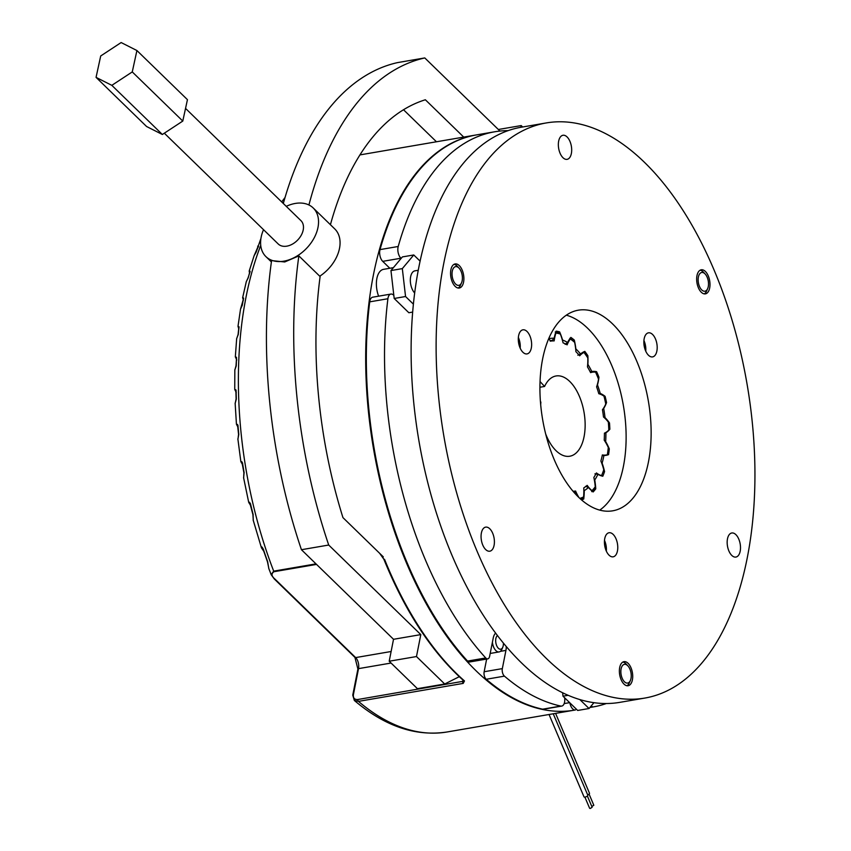 <?xml version="1.0" encoding="UTF-8"?>
<svg xmlns="http://www.w3.org/2000/svg" width="851" height="851" viewBox="0 0 851 851"><rect width="100%" height="100%" fill="white"/><g stroke="black" fill="none" stroke-linecap="round" stroke-linejoin="round"><path stroke-width="1.28" d="M589.062 794.047L593.817 805.259L591.807 806.471M555.586 713.372L589.498 793.27A2.064 0.713 157 0 1 587.637 794.834M587.381 796.047L592.147 807.259L590.339 808.45L589.647 808.322L584.882 797.11M553.235 713.776L587.828 795.27A2.064 0.713 157 0 1 587.062 796.281A2.064 0.713 157 0 1 585.084 797.079A2.064 0.713 157 0 1 584.02 796.887L549.044 714.489M575.287 709.989A291.755 153.808 -99.7 0 1 574.393 710.149A291.755 153.808 -99.7 0 1 387.109 508.047A291.755 153.808 -99.7 0 1 418.149 170.711A291.755 153.808 -99.7 0 1 475.741 135.032A291.755 153.808 -99.7 0 1 476.081 134.979M379.642 553.299L383.833 559.192C405.321 611.869 431.968 652.398 463.774 680.779L463.944 680.757M384.535 559.309A291.755 153.808 80.3 0 0 464.476 680.938L463.231 683.396L358.452 701.373L354.324 700.447C384.726 726.254 415.65 736.764 447.094 731.977A291.755 153.808 -99.7 0 1 358.452 701.373A1.362 0.713 80.3 0 1 357.931 699.49L463.582 681.215M238.695 328.709L238.014 326.241L240.503 309.232A1.362 1.181 10 0 0 240.503 309.232L242.301 305.115A291.074 153.446 80.3 0 1 243.599 298.095L242.673 297.552A1.362 1.181 10 0 0 243.29 298.786M238.014 326.241L238.025 326.146A1.362 1.181 9.7 0 0 238.844 327.39M239.014 326.837L238.876 327.146A1.362 0.564 -173.2 0 1 239.099 326.88L238.025 326.146M236.727 338.336A1.362 1.181 9.3 0 0 236.663 338.624L238.28 334.369A1.362 0.532 5.8 0 0 238.057 334.624L238.057 334.624A1.362 0.532 5.8 0 0 238.184 334.9M236.663 338.624L235.344 356.643A1.362 1.181 8.6 0 0 236.333 357.867M236.365 357.282L235.344 356.643M234.94 369.483A1.362 1.181 8 0 0 234.833 369.94L236.206 365.983M234.833 369.94L234.738 389.173A1.362 1.181 6.8 0 0 235.865 390.322L235.876 390.864M235.78 389.726L235.865 390.449L234.738 389.173M235.28 402.778A1.362 1.17 5.8 0 0 235.153 403.363L236.323 399.098M235.153 403.363L236.44 424.255L237.94 425.223L237.78 426.096M238.035 438.499A1.362 1.17 2.6 0 0 237.908 439.159L238.78 434.51M237.908 439.159L240.854 461.678L242.492 462.806L241.95 462.274L242.397 463.752M243.694 477.145A1.362 1.17 -1.9 0 0 243.62 477.826L244.088 472.688M243.62 477.826L248.715 502.398L250.428 503.611L249.747 502.877L250.471 504.675M253.215 519.684A1.362 1.159 -8.2 0 0 253.226 520.269L253.098 514.472M253.226 520.269L261.353 547.501C261.448 546.225 262.14 546.885 263.427 549.491L263.299 549.15M268.725 568.202A1.362 1.138 -16.9 0 0 268.81 568.542L267.629 561.617M268.81 568.542L271.171 574.67L273.692 571.138A291.755 153.808 -99.7 0 1 260.736 245.386M281.681 201.91L285.032 197.496M257.8 246.045L258.385 246.162L257.8 246.045A1.362 1.181 8.4 0 0 257.747 246.247L257.747 246.247A1.362 1.181 8.4 0 0 257.927 247.024M255.853 252.8A1.362 0.84 19.9 0 1 256.108 252.236L254.098 255.736L249.226 270.948A1.362 1.181 9.6 0 0 249.641 272.001M249.247 270.841L250.013 271.182L249.247 270.841A1.362 1.181 9.6 0 0 249.226 270.948L249.428 272.724M246.269 281.745L248.003 278.022A1.362 0.755 14.6 0 1 248.237 277.734L246.269 281.745M316.54 564.404L274.033 571.702C271.075 573.627 271.395 576.106 274.979 579.116L355.654 657.589L391.12 651.504M391.077 663.046L358.526 668.631L353.388 694.682C353.037 698.139 354.548 699.745 357.931 699.49M354.941 657.408L357.899 669.056A1.362 0.681 -168.8 0 1 358.526 668.631A8.138 4.298 -99.7 0 0 355.654 657.589A1.362 0.936 134.2 0 1 354.941 657.408L274.267 578.935A1.362 0.936 -45.8 0 0 274.979 579.116M353.388 694.682A1.362 0.681 -168.8 0 0 352.761 695.107L357.899 669.056M464.476 680.938A1.362 0.968 131.3 0 1 463.774 680.779M261.353 547.501A1.362 1.149 -12.9 0 0 262.406 548.204L263.47 550.342M262.874 548.672L267.491 561.894L268.916 568.862M249.62 502.239L252.917 514.61L253.29 520.631M248.652 502.037A1.362 1.159 -5.3 0 0 249.747 502.877L250.428 503.611M240.833 461.316A1.362 1.17 0.1 0 0 241.95 462.274L242.184 462.508M243.652 478.188L243.897 472.73L241.844 461.657M236.44 423.926A1.362 1.17 4 0 0 237.557 424.989L237.684 425.106M237.918 439.488L238.567 434.457L237.482 424.394M235.865 390.322L236.099 398.949L235.142 403.651M234.812 370.174L236.014 365.76L236.535 358.048M236.652 338.751L238.057 334.624L238.876 327.146A1.362 0.564 -173.2 0 0 239.035 327.454M242.141 305.7A1.362 0.649 10 0 1 242.067 305.403L242.067 305.403A1.362 0.649 10 0 1 242.301 305.115M248.237 277.734A291.074 153.446 80.3 0 1 250.013 271.182A1.362 0.777 -164.1 0 0 249.79 271.469L249.79 271.469A1.362 0.777 -164.1 0 0 249.832 271.841M248.024 278.32A1.362 0.755 14.6 0 1 248.003 278.022L250.12 271.597M256.108 252.236A291.074 153.446 80.3 0 1 258.385 246.162A1.362 0.872 -158.7 0 0 258.161 246.439L258.161 246.439A1.362 0.872 -158.7 0 0 258.14 246.801M258.576 246.811L258.247 246.141L254.098 255.736M284.713 261.97L271.575 260.576A360.579 190.081 -99.7 0 0 301.435 549.714L328.709 545.034A360.579 190.081 -99.7 0 1 298.861 255.896L284.713 261.97M263.533 229.685A33.923 23.349 -45.8 0 0 265.916 256.619A33.923 23.349 -45.8 0 0 283.883 261.161A33.923 23.349 -45.8 0 0 313.87 238.44A33.923 23.349 -45.8 0 0 313.221 207.984A33.923 23.349 -45.8 0 0 295.265 203.442A33.923 23.349 -45.8 0 0 286.244 206.346M283.309 203.495A360.579 190.081 -99.7 0 1 397.502 62.612L424.777 57.932L499.962 131.065M436.457 141.777L403.512 109.736M463.731 137.096L425.362 99.769A319.87 168.626 80.3 0 0 330.422 224.707M520.855 127.299L521.195 125.576L522.652 126.99M308.924 204.974A360.579 190.081 -99.7 0 1 424.777 57.932M498.346 129.49L521.195 125.576M298.861 255.896L319.742 276.213A33.923 23.349 -45.8 0 0 334.751 228.919L313.221 207.984M444.701 684.002L416.479 656.547L389.205 661.227L417.426 688.672L444.701 684.002L459.614 676.524M416.479 656.547L420.809 634.612L328.709 545.034M389.205 661.227L393.524 639.292L420.809 634.612M320.199 275.905A319.87 168.626 80.3 0 0 342.953 517.621L383.301 556.862M393.524 639.292L301.435 549.714M185.539 108.396L300.924 220.622A16.286 11.212 134.2 0 1 301.233 235.248A16.286 11.212 134.2 0 1 286.84 246.152A16.286 11.212 134.2 0 1 278.213 243.971L164.328 133.203M132.267 71.92L182.784 121.065L162.36 134.49L182.784 121.065L187.443 99.663L136.915 50.528L132.267 71.92L111.832 85.345L96.057 77.367L100.705 55.975L121.14 42.55L136.915 50.528M96.057 77.367L146.585 126.512L162.36 134.49L111.832 85.345M487.729 658.876L469.55 661.993A5.425 2.861 -99.7 0 1 467.72 661.259A5.425 2.861 -99.7 0 1 467.55 661.078L485.73 657.961A5.425 2.861 80.3 0 0 485.9 658.142A5.425 2.861 80.3 0 0 487.729 658.876A5.425 2.861 80.3 0 0 489.633 656.27L493.229 638.048A12.212 6.436 80.3 0 1 495.644 633.123M504.249 675.981A5.425 2.861 80.3 0 0 504.43 676.141L486.24 679.268A5.425 2.861 -99.7 0 1 486.07 679.109A5.425 2.861 -99.7 0 1 484.155 671.737L502.335 668.62A5.425 2.861 80.3 0 0 504.249 675.981M591.147 706A8.138 4.298 80.3 0 0 593.615 706.851A8.138 4.298 80.3 0 0 593.626 706.851L589.903 707.489L593.615 706.851A291.755 153.808 -99.7 0 0 606.359 703.522M575.425 709.968L575.436 709.968A8.138 4.298 -99.7 0 1 575.425 709.968A8.138 4.298 -99.7 0 1 572.68 708.872A8.138 4.298 -99.7 0 1 569.851 702.841M389.832 268.267L382.727 261.353A8.138 4.298 -99.7 0 1 380.025 249.609L398.215 246.482A291.755 153.808 -99.7 0 1 494.601 131.799A291.755 153.808 -99.7 0 1 508.09 130.629M398.215 246.482A8.138 4.298 80.3 0 0 400.906 258.236L382.727 261.353M393.832 295.371L393.63 295.169A8.138 4.298 80.3 0 0 390.886 294.074A8.138 4.298 80.3 0 0 387.907 298.733L369.717 301.85A8.138 4.298 -99.7 0 1 372.695 297.19L390.886 294.074M485.73 657.961A291.755 153.808 -99.7 0 1 387.907 298.733M500.377 651.355L505.93 650.398A12.212 6.436 80.3 0 0 506.249 646.483M505.93 650.398L502.335 668.62M560.809 706.064A8.138 4.298 80.3 0 0 561.713 706.085L543.534 709.213A8.138 4.298 -99.7 0 1 542.63 709.181L560.809 706.064A291.755 153.808 -99.7 0 1 504.43 676.141M561.713 706.085A8.138 4.298 80.3 0 0 564.692 698.171L564.638 697.777M380.025 249.609A291.755 153.808 -99.7 0 1 476.422 134.915L494.601 131.799M542.63 709.181A291.755 153.808 -99.7 0 1 486.24 679.268M486.655 659.057L484.155 671.737M467.55 661.078A291.755 153.808 -99.7 0 1 369.717 301.85M593.86 489.176L595.753 488.846A43.188 22.764 80.3 0 0 594.753 479.975L594.264 479.517M585.626 486.336L588.477 487.463A43.188 22.764 80.3 0 0 593.147 491.952A86.121 45.401 80.3 0 0 594.477 490.453A86.121 45.401 80.3 0 0 595.753 488.846M608.784 429.425L609.859 429.244A86.121 45.401 80.3 0 0 609.486 422.936A43.188 22.764 80.3 0 0 605.008 417.586L603.753 417.213M604.433 433.297L605.912 432.797A43.188 22.764 80.3 0 0 609.773 429.34A43.188 22.764 80.3 0 0 609.859 429.244M550.108 340.857L552.076 340.517A76.675 40.422 80.3 0 0 549.991 340.602M573.712 492.027A76.675 40.422 80.3 0 0 573.904 492.006L576.542 493.612A78.707 41.497 -99.7 0 1 575.297 493.814M562.426 340.304L562.554 340.017A78.707 41.497 -99.7 0 1 567.585 342.496L565.16 344.336M549.182 338.868L549.278 338.581A78.707 41.497 -99.7 0 1 554.15 338.219L552.076 340.517M588.477 487.463A78.707 41.497 -99.7 0 1 584.254 490.623L583.85 490.155M594.945 473.837L597.913 474.326A78.707 41.497 -99.7 0 1 594.753 479.975M602.2 455.625L603.923 455.487A78.707 41.497 -99.7 0 1 602.125 463.082L601.519 462.636M605.912 432.797A78.707 41.497 -99.7 0 1 605.657 441.584L604.859 441.158M603.072 408.863L603.699 408.469A78.707 41.497 -99.7 0 1 605.008 417.586M597.147 385.226L597.487 384.886A78.707 41.497 -99.7 0 1 600.242 393.449L598.7 393.343M575.691 349.197L575.861 348.899A78.707 41.497 -99.7 0 1 580.563 353.973L577.85 355.218M575.861 348.899A43.188 22.764 80.3 0 0 574.308 340.07A86.121 45.401 80.3 0 0 570.872 337.411A43.188 22.764 80.3 0 0 567.585 342.496M587.669 364.675L587.892 364.366A43.188 22.764 80.3 0 0 587.86 355.697A86.121 45.401 80.3 0 0 584.818 351.389A43.188 22.764 80.3 0 0 580.563 353.973M587.892 364.366A78.707 41.497 -99.7 0 1 591.817 371.525L590.19 371.823M597.487 384.886A43.188 22.764 80.3 0 0 598.966 377.238A86.121 45.401 80.3 0 0 596.615 371.696A43.188 22.764 80.3 0 0 591.817 371.525M603.699 408.469A43.188 22.764 80.3 0 0 606.55 402.576A86.121 45.401 80.3 0 0 605.114 396.343A43.188 22.764 80.3 0 0 600.242 393.449M603.923 455.487A43.188 22.764 80.3 0 0 606.125 455.317A43.188 22.764 80.3 0 0 608.571 454.625A86.121 45.401 80.3 0 0 609.295 448.849A43.188 22.764 80.3 0 0 605.657 441.584M597.913 474.326A43.188 22.764 80.3 0 0 602.816 476.23A86.121 45.401 80.3 0 0 604.561 471.571A43.188 22.764 80.3 0 0 602.125 463.082M581.552 499.909A86.121 45.401 80.3 0 0 583.733 499.016A43.188 22.764 80.3 0 0 584.254 490.623M576.542 493.612A43.188 22.764 80.3 0 0 578.446 497.069A101.78 53.656 80.3 0 0 612.731 510.813A101.78 53.656 80.3 0 0 651.143 432.797A101.78 53.656 80.3 0 0 612.603 323.933A101.78 53.656 80.3 0 0 578.318 310.19A101.78 53.656 80.3 0 0 539.917 388.216A101.78 53.656 80.3 0 0 578.457 497.08M549.278 338.581A43.188 22.764 80.3 0 0 548.98 338.017M562.554 340.017A43.188 22.764 80.3 0 0 559.639 331.89A86.121 45.401 80.3 0 0 556.15 331.145A43.188 22.764 80.3 0 0 554.15 338.219M594.509 372.057L596.615 371.696M597.849 377.429L598.966 377.238M586.499 355.931L587.86 355.697M604.072 396.523L605.114 396.343M605.508 402.757L606.55 402.576M608.433 423.117L609.486 422.936M608.114 449.051L609.295 448.849M603.136 455.551L608.571 454.625M603.061 471.826L604.561 471.571M581.042 499.473L583.733 499.016M557.054 332.326L559.639 331.89M572.542 340.368L574.308 340.07M562.968 157.701A12.212 6.436 80.3 0 0 567.074 159.35A12.212 6.436 80.3 0 0 571.691 149.989A12.212 6.436 80.3 0 0 567.064 136.926A12.212 6.436 80.3 0 0 562.947 135.277A12.212 6.436 80.3 0 0 558.341 144.638A12.212 6.436 80.3 0 0 562.968 157.701M701.277 292.223A12.212 6.436 80.3 0 0 705.383 293.872A12.212 6.436 80.3 0 0 710 284.511A12.212 6.436 80.3 0 0 705.373 271.448A12.212 6.436 80.3 0 0 701.256 269.799A12.212 6.436 80.3 0 0 696.65 279.16A12.212 6.436 80.3 0 0 701.277 292.223M731.786 555.416A12.212 6.436 80.3 0 0 735.902 557.065A12.212 6.436 80.3 0 0 740.508 547.704A12.212 6.436 80.3 0 0 735.881 534.641A12.212 6.436 80.3 0 0 731.775 532.992A12.212 6.436 80.3 0 0 727.158 542.353A12.212 6.436 80.3 0 0 731.786 555.416M623.996 684.087A12.212 6.436 80.3 0 0 628.102 685.736A12.212 6.436 80.3 0 0 632.718 676.375A12.212 6.436 80.3 0 0 628.091 663.312A12.212 6.436 80.3 0 0 623.974 661.663A12.212 6.436 80.3 0 0 619.368 671.024A12.212 6.436 80.3 0 0 623.996 684.087M485.687 549.555A12.212 6.436 80.3 0 0 489.804 551.203A12.212 6.436 80.3 0 0 494.41 541.842A12.212 6.436 80.3 0 0 489.782 528.779A12.212 6.436 80.3 0 0 485.666 527.131A12.212 6.436 80.3 0 0 481.06 536.492A12.212 6.436 80.3 0 0 485.687 549.555M455.168 286.372A12.212 6.436 80.3 0 0 459.285 288.021A12.212 6.436 80.3 0 0 463.891 278.649A12.212 6.436 80.3 0 0 459.274 265.586A12.212 6.436 80.3 0 0 455.157 263.938A12.212 6.436 80.3 0 0 450.551 273.309A12.212 6.436 80.3 0 0 455.168 286.372M599.742 510.111A101.78 53.656 80.3 0 0 625.73 425.234A101.78 53.656 80.3 0 0 587.594 328.22A101.78 53.656 80.3 0 0 566.309 315.178M546.204 122.948L521.206 127.235A291.755 153.808 80.3 0 0 411.107 350.899A291.755 153.808 80.3 0 0 521.578 662.961A291.755 153.808 80.3 0 0 619.847 702.352L644.856 698.065A291.755 153.808 80.3 0 0 754.943 474.401A291.755 153.808 80.3 0 0 644.473 162.339A291.755 153.808 80.3 0 0 546.204 122.948A291.755 153.808 80.3 0 0 436.116 346.612A291.755 153.808 80.3 0 0 546.587 658.674A291.755 153.808 80.3 0 0 644.856 698.065M520.195 348.197A12.212 6.436 80.3 0 0 518.365 337.485M522.918 352.261A12.212 6.436 80.3 0 0 527.024 353.91A12.212 6.436 80.3 0 0 531.641 344.538A12.212 6.436 80.3 0 0 527.014 331.475A12.212 6.436 80.3 0 0 522.897 329.826A12.212 6.436 80.3 0 0 518.291 339.198A12.212 6.436 80.3 0 0 522.918 352.261M606.337 551.118A12.212 6.436 80.3 0 0 604.497 540.406M609.05 555.171A12.212 6.436 80.3 0 0 613.156 556.82A12.212 6.436 80.3 0 0 617.773 547.459A12.212 6.436 80.3 0 0 613.145 534.396A12.212 6.436 80.3 0 0 609.029 532.747A12.212 6.436 80.3 0 0 604.423 542.108A12.212 6.436 80.3 0 0 609.05 555.171M645.76 351.186A12.212 6.436 80.3 0 0 643.92 340.474M648.473 355.25A12.212 6.436 80.3 0 0 652.589 356.899A12.212 6.436 80.3 0 0 657.195 347.538A12.212 6.436 80.3 0 0 652.579 334.475A12.212 6.436 80.3 0 0 648.462 332.826A12.212 6.436 80.3 0 0 643.856 342.187A12.212 6.436 80.3 0 0 648.473 355.25M460.699 284.181A9.499 5.01 -99.7 0 1 453.37 280.575A9.499 5.01 -99.7 0 1 453.743 267.778A9.499 5.01 -99.7 0 1 459.019 268.108A9.499 5.01 -99.7 0 1 461.54 282.798A9.499 5.01 -99.7 0 1 460.699 284.181M461.54 282.798L460.508 285.138A12.212 6.436 -99.7 0 1 459.423 286.915A12.212 6.436 -99.7 0 1 458.115 288.021M454.051 264.331A12.212 6.436 -99.7 0 1 457.264 266.257L459.019 268.108M698.245 281.713A9.499 5.01 -99.7 0 1 699.926 273.543A9.499 5.01 -99.7 0 1 705.128 273.969A9.499 5.01 -99.7 0 1 708.394 281.958A9.499 5.01 -99.7 0 1 707.649 288.659A9.499 5.01 -99.7 0 1 702.352 290.457A9.499 5.01 -99.7 0 1 698.245 281.713M700.15 270.192A12.212 6.436 -99.7 0 1 703.362 272.107L705.128 273.969M707.649 288.659L706.607 290.989A12.212 6.436 -99.7 0 1 704.213 293.872M627.634 665.62A9.499 5.01 -99.7 0 1 627.847 665.822A9.499 5.01 -99.7 0 1 630.368 680.513A9.499 5.01 -99.7 0 1 624.453 681.779A9.499 5.01 -99.7 0 1 621.102 668.886A9.499 5.01 -99.7 0 1 627.634 665.62M622.879 662.046A12.212 6.436 -99.7 0 1 625.815 663.695A12.212 6.436 -99.7 0 1 626.091 663.971A12.212 6.436 -99.7 0 1 626.347 664.248M630.368 680.513L629.325 682.853A12.212 6.436 -99.7 0 1 626.932 685.736M378.621 296.18A18.999 10.021 -99.7 0 1 383.546 269.341L393.396 267.65M414.65 292.978A12.212 6.436 -99.7 0 1 412.044 288.787A12.212 6.436 -99.7 0 1 414.926 270.841L418.224 270.278M413.384 304.137L405.555 296.52L402.321 268.618L413.756 254.97L420.075 261.119M405.555 296.52L394.194 298.478L390.96 270.565L402.385 256.917L413.756 254.97M412.65 312.083L408.863 312.743L394.194 298.478M402.321 268.618L390.96 270.565M593.934 702.671L589.041 708.511L579.839 699.554M568.17 695.31L563.011 696.192L562.617 692.746M589.041 708.511L577.68 710.457L563.011 696.192M503.377 643.037A7.085 3.734 -99.7 0 1 502.75 647.292A7.085 3.734 -99.7 0 1 502.133 648.324A7.085 3.734 -99.7 0 1 496.665 645.632A7.085 3.734 -99.7 0 1 496.931 636.091A7.085 3.734 -99.7 0 1 497.495 635.58M502.75 647.292L501.835 649.377A9.499 5.01 -99.7 0 1 500.994 650.76A9.499 5.01 -99.7 0 1 499.111 651.919A9.499 5.01 -99.7 0 1 492.41 642.218M570.053 338.453A85.494 45.071 -99.7 0 1 573.159 340.879L574.648 342.347A37.901 19.977 -99.7 0 1 575.914 351.708A75.994 40.061 -99.7 0 1 579.691 355.792A37.901 19.977 -99.7 0 1 583.977 352.442A84.132 44.358 80.3 0 1 587.807 357.899A37.901 19.977 -99.7 0 1 587.456 366.866A75.994 40.061 -99.7 0 1 590.605 372.632A37.901 19.977 -99.7 0 1 592.275 372.195A37.901 19.977 -99.7 0 1 595.572 372.142A84.132 44.358 80.3 0 1 598.53 379.142A37.901 19.977 -99.7 0 1 597.827 382.705A37.901 19.977 -99.7 0 1 596.604 386.833A75.994 40.061 -99.7 0 1 598.806 393.715A37.901 19.977 -99.7 0 1 603.976 396.151A84.132 44.358 80.3 0 1 605.763 404.012A37.901 19.977 -99.7 0 1 602.455 409.682A75.994 40.061 -99.7 0 1 603.497 417.001A37.901 19.977 -99.7 0 1 608.348 422.107A84.132 44.358 80.3 0 1 608.805 430.053A37.901 19.977 -99.7 0 1 604.433 433.148A75.994 40.061 -99.7 0 1 604.221 440.19A37.901 19.977 -99.7 0 1 608.284 447.477A84.132 44.358 80.3 0 1 607.359 454.742A37.901 19.977 -99.7 0 1 606.242 454.987A37.901 19.977 -99.7 0 1 602.348 454.945A75.994 40.061 -99.7 0 1 601.668 458.04A75.994 40.061 -99.7 0 1 600.891 461.029A37.901 19.977 -99.7 0 1 603.763 469.773A84.132 44.358 80.3 0 1 601.551 475.635A37.901 19.977 -99.7 0 1 596.402 472.943A75.994 40.061 -99.7 0 1 593.849 477.464A37.901 19.977 -99.7 0 1 595.253 486.815L594.243 488.687A85.494 45.071 -99.7 0 1 592.179 491.176M579.839 498.388A84.132 44.358 80.3 0 0 583.584 496.931L582.275 498.675A85.494 45.071 -99.7 0 1 580.829 499.282M555.809 332.081A85.494 45.071 -99.7 0 1 558.596 332.72L560.341 334.017A37.901 19.977 -99.7 0 1 563.085 342.857A75.994 40.061 -99.7 0 1 567.128 344.857A37.901 19.977 -99.7 0 1 570.319 338.975L569.862 338.315M540.428 401.598L540.864 402.055A40.71 21.466 -99.7 0 0 540.704 404.853M539.917 387.248L544.587 386.45L540.045 381.535M544.587 386.45A40.71 21.466 -99.7 0 1 556.033 375.972A40.71 21.466 -99.7 0 1 584.063 412.469A40.71 21.466 -99.7 0 1 569.798 456.221A40.71 21.466 -99.7 0 1 545.725 434.106M574.648 342.347A84.132 44.358 80.3 0 0 570.319 338.975M560.341 334.017A84.132 44.358 80.3 0 0 555.937 333.06L555.246 331.986M548.884 338.251A37.901 19.977 -99.7 0 1 550.246 341.166A75.994 40.061 -99.7 0 1 554.161 340.9A37.901 19.977 -99.7 0 1 555.937 333.06M578.957 497.558A37.901 19.977 -99.7 0 1 575.574 491.027A75.994 40.061 -99.7 0 1 573.074 491.282M591.732 491.644L591.966 490.708A37.901 19.977 -99.7 0 1 587.169 485.378A75.994 40.061 -99.7 0 1 583.775 487.9A37.901 19.977 -99.7 0 1 583.584 496.931M591.966 490.708A84.132 44.358 80.3 0 0 595.253 486.815M582.627 352.463L583.977 352.442M573.202 491.431L575.574 491.027M282.84 203.038A291.755 153.808 -99.7 0 1 283.83 201.644M274.033 571.702A1.362 0.713 80.3 0 1 273.692 571.138L315.998 563.873M239.099 326.88A291.074 153.446 80.3 0 0 238.28 334.369M236.557 357.569A291.074 153.446 80.3 0 0 236.238 365.547M236.089 390.269A291.074 153.446 80.3 0 0 236.323 398.789M237.94 425.223A291.074 153.446 80.3 0 0 238.801 434.35M242.492 462.806A291.074 153.446 80.3 0 0 244.131 472.688M250.492 503.749A291.074 153.446 80.3 0 0 253.172 514.653M263.427 549.491A291.074 153.446 80.3 0 0 267.767 562M463.231 683.396A1.362 0.713 80.3 0 1 462.71 681.523L462.997 680.087M243.599 298.095A1.362 0.67 -168.9 0 0 243.375 298.382L243.375 298.382A1.362 0.67 -168.9 0 0 243.471 298.744M574.393 710.149L447.094 731.977M243.365 300.265L242.684 297.51L246.311 281.585M260.938 238.386L257.789 247.407M475.741 135.032L359.93 154.903M274.267 578.935L271.171 574.67M381.152 554.958L383.833 559.192M352.761 695.107L354.324 700.447M264.001 551.586L261.448 547.842M250.758 505.685L248.715 502.398M242.652 464.774L240.854 461.667M238.067 427.308L236.44 424.245M236.259 392.524L234.727 389.439M236.78 360.016L235.323 356.835M243.609 298.286L240.503 309.232M271.395 261.938L265.916 256.619M627.847 665.822L626.091 663.971M564.181 703.586L569.649 702.649M499.111 651.919L490.197 653.451M590.53 372.493L592.275 372.195M602.785 455.583L606.242 454.987"/></g></svg>
